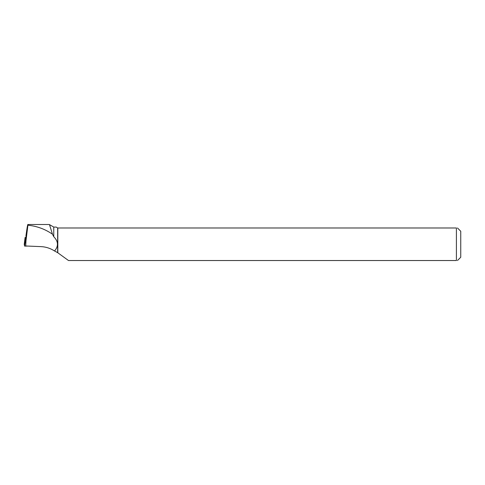 <?xml version="1.0" encoding="UTF-8"?>
<svg xmlns="http://www.w3.org/2000/svg" width="485" height="485" viewBox="0 0 485 485"><rect width="100%" height="100%" fill="white"/><g stroke="black" fill="none" stroke-linecap="round" stroke-linejoin="round"><path stroke-width="0.73" d="M25.735 237.498L25.105 237.468L25.469 239.257L26.057 239.232L25.99 235.498C27.245 226.459 27.887 223.039 27.912 225.24L27.833 224.476M24.25 244.325L25.105 237.468L24.25 244.325L24.614 246.119L25.469 239.257M24.844 244.258L24.25 244.331L24.614 246.119L28.009 246.077L24.614 246.119M26.063 239.22L25.717 245.98L41.001 246.623C45.832 246.853 50.349 248.308 54.55 250.981C58.661 246.174 58.394 241.415 53.756 236.71L53.756 227.083L49.488 224.616L52.465 234.188L53.756 236.71M57.812 252.8L57.812 227.986L456.409 227.986L456.409 260.524L68.488 260.524L57.648 252.661L54.55 250.981M57.648 252.661L57.648 227.986L56.242 227.083L53.756 227.083M48.827 224.513L49.488 224.616M25.717 242.943L27.912 225.24C36.751 226.058 44.941 229.041 52.465 234.188M457.482 227.986L460.75 231.26L460.75 257.25L457.482 260.524M456.409 227.986C457.822 227.986 457.822 227.986 456.409 227.986M456.409 260.524C457.822 260.524 457.822 260.524 456.409 260.524M25.493 239.257L25.717 242.888M27.833 224.513L48.943 224.513"/></g></svg>
